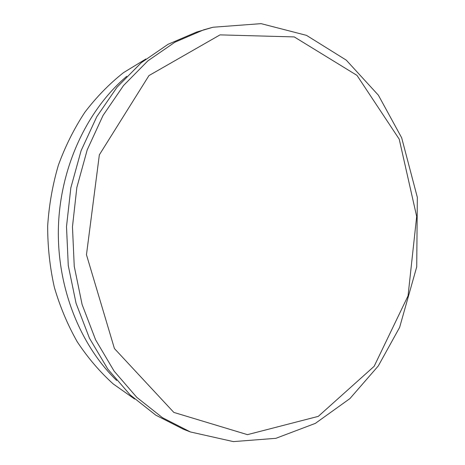 <?xml version="1.0" encoding="UTF-8"?>
<svg xmlns="http://www.w3.org/2000/svg" width="465" height="465" viewBox="0 0 465 465"><rect width="100%" height="100%" fill="white"/><g stroke="black" fill="none" stroke-linecap="round" stroke-linejoin="round"><path stroke-width="0.7" d="M145.853 59.014L123.521 72.639C109.374 83.81 96.493 97.005 84.886 112.222C74.185 128.462 65.344 146.126 58.363 165.22C52.58 184.907 49.017 205.152 47.668 225.955C47.639 246.81 49.86 267.247 54.335 287.265C60.037 306.778 67.692 324.989 77.3 341.897C87.879 357.852 99.853 371.866 113.233 383.95L134.618 399.022M190.4 431.95L233.378 441.611L275.873 438.321L315.334 423.388L349.901 398.604L378.289 365.949L399.633 327.377L416.721 266.864L417.332 197.346L401.673 137.797L378.376 95.191L346.251 60.119L306.505 35.363L261.098 23.645L213.005 27.243L196.59 32.062L168.063 44.297L141.226 62.752L117.128 87.1L96.778 116.715L81.108 150.666L70.849 187.761L66.501 226.583L68.274 265.602L76.062 303.29L89.46 338.206L107.81 369.094L130.247 394.983L155.81 415.169L183.466 429.265L190.4 431.95L162.529 417.727L136.762 397.331L114.128 371.146L95.621 339.869L82.102 304.505L74.249 266.323L72.464 226.775L76.853 187.436L87.217 149.852L103.038 115.46L123.568 85.473L147.876 60.839L174.939 42.187L203.687 29.836L212.819 27.29M126.718 76.324C87.315 109.723 60.497 166.505 58.439 226.316C56.544 286.132 79.556 344.553 116.669 380.48M220.038 34.875L294.269 36.921L356.986 75.382L399.226 139.18L416.675 216.463L408.038 295.88L374.145 366.321L318.287 416.367L247.456 434.653L173.84 412.414L114.431 348.558L86.467 254.762L99.347 154.851L148.963 75.58L220.038 34.875"/></g></svg>
